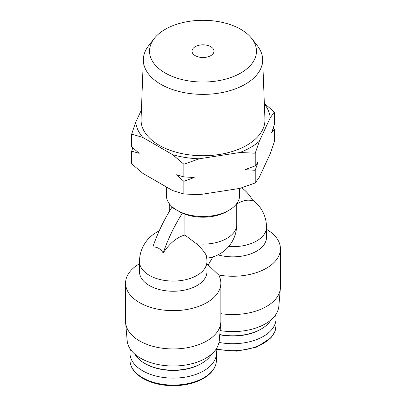 <?xml version="1.0" encoding="UTF-8"?>
<svg xmlns="http://www.w3.org/2000/svg" width="406" height="406" viewBox="0 0 406 406"><rect width="100%" height="100%" fill="white"/><g stroke="black" fill="none" stroke-linecap="round" stroke-linejoin="round"><path stroke-width="0.61" d="M132.782 147.759L131.651 151.179L131.651 163.831L142.897 173.403L172.636 190.566L183.882 193.982L199.25 194.687L239.865 188.399L255.232 182.949L259.348 177.153L270.234 153.701L274.349 141.755L274.349 129.103L273.218 128.078M241.783 187.8A109.914 63.458 120 0 1 253.156 201.087A32.901 18.996 120 0 0 236.708 204.116M159.167 230.973A33.708 33.708 0 0 0 139.502 261.616A33.708 19.463 0 0 0 173.205 281.079A33.708 19.463 0 0 0 206.913 261.616A33.708 33.708 0 0 0 206.532 256.551A23.37 4.989 38.9 0 0 196.458 243.762L184.918 235.054A32.901 18.996 120 0 0 163.207 253.024C160.527 248.731 157.071 246.736 152.844 247.041A109.914 63.458 120 0 1 171.911 207.324L172.433 207.019A36.636 21.153 0 0 0 177.092 210.313L171.911 207.324M184.918 235.054L184.918 214.175L182.796 213.003L182.274 213.307A109.914 63.458 120 0 0 163.207 253.024M182.274 213.307L177.092 210.313A36.636 21.153 0 0 0 182.796 213.003A36.636 21.153 0 0 0 228.908 210.313A36.636 21.153 0 0 0 239.636 195.357L239.636 188.435M266.498 229.329A47.629 27.496 180 0 1 280.424 248.756A47.629 27.496 180 0 1 218.707 275.024L208.182 264.976L212.901 256.891M228.659 246.528A33.708 19.463 180 0 0 266.498 227.218L266.498 237.388A33.708 19.463 180 0 1 217.981 254.866M280.424 248.756L280.424 287.047A47.629 27.496 180 0 1 280.363 288.407A47.629 27.496 180 0 1 220.839 313.665M280.363 288.407L278.831 306.312A46.091 26.613 180 0 1 220.113 330.58M275.527 314.97A43.234 24.959 180 0 1 276.024 318.756A43.234 24.959 180 0 1 219.001 342.41M206.913 264.265L208.182 264.976M139.502 263.727A47.629 27.496 0 0 0 125.576 283.155L125.576 321.445A47.629 27.496 0 0 0 125.637 322.806L127.169 340.71A46.091 26.613 0 0 0 173.205 366.009A46.091 26.613 0 0 0 219.245 340.71L220.778 322.806A47.629 27.496 0 0 0 220.839 321.445L220.839 283.155A47.629 27.496 0 0 0 218.707 275.024M271.056 319.832A40.301 23.269 180 0 1 261.291 328.977A40.301 23.269 180 0 1 219.773 334.544M261.291 328.977L260.561 329.403A39.265 22.67 180 0 1 219.753 334.752M130.473 349.368A43.234 24.959 0 0 0 129.976 353.159A43.234 24.959 0 0 0 173.205 378.118A43.234 24.959 0 0 0 216.439 353.159A43.234 24.959 0 0 0 215.941 349.368M125.576 283.155A47.629 27.496 0 0 0 173.205 310.656A47.629 27.496 0 0 0 220.839 283.155M125.637 322.806A47.629 27.496 0 0 0 173.205 348.947A47.629 27.496 0 0 0 220.778 322.806M139.502 261.616L139.502 271.792A33.708 19.463 0 0 0 173.205 291.249A33.708 19.463 0 0 0 206.913 271.792L206.913 261.616M134.944 354.235A40.301 23.269 0 0 0 144.709 363.38L145.444 363.801A39.265 22.67 0 0 0 145.444 363.801A39.265 22.67 0 0 0 200.97 363.801L201.706 363.38A40.301 23.269 0 0 0 211.47 354.235M145.439 363.801L144.709 363.38A40.301 23.269 0 0 0 201.706 363.38M184.918 214.175A33.708 19.463 0 0 0 226.832 211.511L228.908 210.313M166.364 186.948L166.364 195.357A36.636 21.153 0 0 0 172.433 207.019M264.336 103.423L274.349 112.01L270.234 117.806L259.348 141.258L255.232 153.204L239.865 152.504L199.25 158.787L183.882 164.242L172.636 154.671L142.897 137.502L131.651 134.087L135.766 122.14L141.41 109.98M274.349 129.103L271.589 132.823L274.349 124.662L274.349 112.01M255.232 182.949L255.232 170.297L257.988 162.131L255.232 165.856L255.232 153.204M183.882 193.982L183.882 181.335L194.175 177.523L183.882 176.894L183.882 164.242M255.232 165.856L244.94 169.667L255.232 170.297M131.651 151.179L139.187 153.306L131.651 146.739L131.651 134.087M183.882 176.894L176.346 174.763L183.882 181.335M195.23 55.652A10.992 6.344 0 0 0 207.207 57.028A10.992 6.344 0 0 0 213.992 51.166A10.992 6.344 0 0 0 203 44.822A10.992 6.344 0 0 0 192.008 51.166A10.992 6.344 0 0 0 195.23 55.652M165.196 72.994A53.465 30.866 0 0 0 233.318 76.592A53.465 30.866 0 0 0 251.806 38.565A53.465 30.866 0 0 0 203 20.3A53.465 30.866 0 0 0 154.194 38.565A53.465 30.866 0 0 0 165.196 72.994M154.194 38.565L148.535 45.868A59.662 34.444 0 0 0 143.354 59.169A59.662 34.444 0 0 0 160.812 84.286A59.662 34.444 0 0 0 226.436 91.609A59.662 34.444 0 0 0 262.646 59.169A59.662 34.444 0 0 0 257.465 45.868L251.806 38.565M143.354 59.169L141.06 119.181A61.956 35.769 0 0 0 159.188 145.267A61.956 35.769 0 0 0 227.34 152.864A61.956 35.769 0 0 0 264.94 119.181L262.646 59.169M135.766 122.14A67.335 38.874 0 0 0 142.897 137.502M172.636 154.671A67.335 38.874 0 0 0 199.25 158.787M239.865 152.504A67.335 38.874 0 0 0 259.348 141.258M270.234 117.806A67.335 38.874 0 0 0 264.362 103.956M276.024 318.756L276.024 325.724A43.234 24.959 180 0 1 216.322 348.8M216.439 360.127C216.175 367.937 211.206 374.393 201.533 379.498C193.616 383.452 184.456 385.517 174.052 385.7C162.019 385.736 151.646 383.315 142.942 378.448C134.498 373.439 130.174 367.328 129.976 360.127A43.234 24.959 0 0 0 142.638 377.773A43.234 24.959 0 0 0 189.749 383.188A43.234 24.959 0 0 0 216.439 360.127L216.439 353.159M196.458 243.762A33.708 19.463 0 0 0 236.708 224.675L236.708 203.645M266.498 227.218A33.708 33.708 0 0 0 252.43 199.818M215.982 349.307L236.805 351.195L256.673 347.084L270.863 337.914L274.71 332.032L276.024 325.724M129.976 360.127L129.976 353.159M206.735 258.17A33.708 33.708 0 0 0 236.708 224.675M169.292 211.577L169.292 203.645"/></g></svg>
